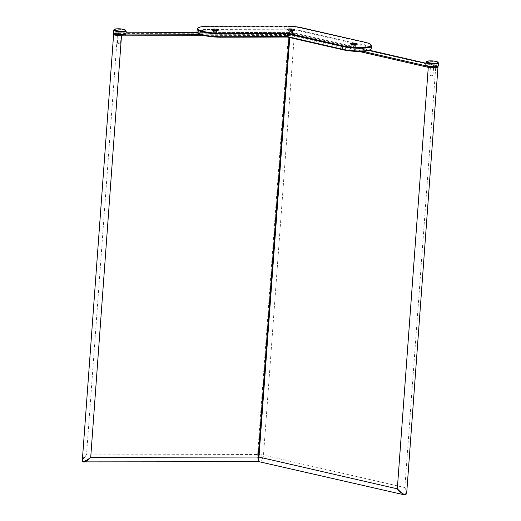 <?xml version="1.0" encoding="UTF-8"?>
<svg xmlns="http://www.w3.org/2000/svg" width="521" height="521" viewBox="0 0 521 521"><rect width="100%" height="100%" fill="white"/><g stroke="black" fill="none" stroke-linecap="round" stroke-linejoin="round"><path stroke-width="0.39" stroke-dasharray="2.6 1.95" d="M216.319 31.703A1.784 0.345 4.2 0 0 216.684 31.586A1.784 0.345 4.2 0 0 216.723 31.52A1.784 0.345 4.2 0 0 215.551 31.104A1.784 0.345 4.2 0 0 213.564 31.071A1.784 0.345 4.2 0 0 213.161 31.253A1.784 0.345 4.2 0 0 213.187 31.325A1.784 0.345 4.2 0 0 214.496 31.69A1.784 0.345 4.2 0 0 216.319 31.703M292.274 31.534A1.784 0.345 4.2 0 0 292.639 31.41A1.784 0.345 4.2 0 0 292.678 31.345A1.784 0.345 4.2 0 0 291.506 30.934A1.784 0.345 4.2 0 0 289.52 30.895A1.784 0.345 4.2 0 0 289.116 31.084A1.784 0.345 4.2 0 0 289.142 31.156A1.784 0.345 4.2 0 0 290.451 31.514A1.784 0.345 4.2 0 0 292.274 31.534M355.029 45.939A1.784 0.345 4.2 0 0 355.387 45.822A1.784 0.345 4.2 0 0 355.433 45.757A1.784 0.345 4.2 0 0 354.26 45.34A1.784 0.345 4.2 0 0 352.274 45.307A1.784 0.345 4.2 0 0 351.864 45.496A1.784 0.345 4.2 0 0 351.896 45.561A1.784 0.345 4.2 0 0 353.205 45.926A1.784 0.345 4.2 0 0 355.029 45.939M213.395 33.344A1.784 0.345 -175.8 0 1 215.388 33.377A1.784 0.345 -175.8 0 1 216.554 33.793A1.784 0.345 -175.8 0 1 216.15 33.976A1.784 0.345 -175.8 0 1 214.164 33.943A1.784 0.345 -175.8 0 1 212.991 33.526A1.784 0.345 -175.8 0 1 213.395 33.344M352.105 47.58A1.784 0.345 -175.8 0 1 354.091 47.613A1.784 0.345 -175.8 0 1 355.263 48.03A1.784 0.345 -175.8 0 1 354.86 48.212A1.784 0.345 -175.8 0 1 352.867 48.179A1.784 0.345 -175.8 0 1 351.701 47.763A1.784 0.345 -175.8 0 1 352.105 47.58M289.35 33.168A1.784 0.345 -175.8 0 1 291.343 33.207A1.784 0.345 -175.8 0 1 292.509 33.618A1.784 0.345 -175.8 0 1 292.105 33.8A1.784 0.345 -175.8 0 1 290.119 33.767A1.784 0.345 -175.8 0 1 288.947 33.357A1.784 0.345 -175.8 0 1 289.35 33.168M197.843 33.07A17.265 3.328 -175.8 0 1 201.458 30.602A17.265 3.328 -175.8 0 1 208.706 30.107L284.661 29.931A17.265 3.328 -175.8 0 1 301.652 31.677L364.407 46.089A17.265 3.328 -175.8 0 1 370.32 49.788M371.336 48.622A17.864 3.445 4.2 0 0 364.824 45.444L302.069 31.032A17.864 3.445 4.2 0 0 284.492 29.228L208.537 29.404A17.864 3.445 4.2 0 0 201.041 29.912A17.864 3.445 4.2 0 0 197.003 31.768M197.596 28.401A17.864 3.445 -175.8 0 1 201.243 27.196A17.864 3.445 -175.8 0 1 208.739 26.682L284.694 26.512A17.864 3.445 -175.8 0 1 302.271 28.316L365.026 42.722A17.864 3.445 -175.8 0 1 371.239 45.203M83.92 462.094L83.373 461.971C82.442 460.864 83.497 458.506 86.525 454.905L83.842 457.601M406.732 492.586L404.85 487.578C406.751 491.687 406.68 494.136 404.635 494.943M369.454 50.276L293.994 32.947A5.158 0.996 4.2 0 0 288.914 32.426L288.582 33.038L117.472 33.429L117.753 32.797L126.075 32.777L117.753 32.797C114.789 32.784 113.415 33.259 113.63 34.217A5.952 1.146 -175.8 0 1 114.978 33.598A5.952 1.146 -175.8 0 1 117.472 33.429L86.525 454.905L257.628 454.52L288.582 33.038A5.952 1.146 -175.8 0 1 294.437 33.637L435.797 66.102L404.85 487.578L263.489 455.12A5.952 1.146 4.2 0 0 257.628 454.52A5.952 2.136 -90.1 0 0 259.295 461.567L258.983 461.697M259.119 461.71L259.295 461.567A5.952 3.64 -77.1 0 0 263.489 455.12L294.437 33.637A0.795 0.488 -77.1 0 0 294.111 32.947L369.493 50.257M119.68 43.764L117.941 43.556L119.68 43.764M117.733 42.722L120.54 43.119L117.733 42.722M120.852 34.158L118.039 33.761L120.852 34.158M432.143 75.832L430.405 75.623L432.143 75.832M430.196 74.796L433.003 75.193L430.196 74.796M433.316 66.226L430.509 65.828L433.316 66.226M208.986 26.226L208.706 30.107M284.941 26.05L284.661 29.931M301.652 31.677L302.271 28.316L301.939 27.795M364.687 42.201L365.026 42.722L364.407 46.089M426.634 65.985L428.829 66.486A5.158 0.996 4.2 0 0 436.07 66.864A5.158 0.996 4.2 0 0 435.354 65.405L425.918 63.243M425.924 63.217L435.478 65.412A0.795 0.488 102.9 0 1 435.797 66.102A5.952 1.146 -175.8 0 1 437.972 67.163C438.148 66.395 437.321 65.809 435.478 65.412A0.795 0.488 102.9 0 0 435.354 65.405M359.028 51.449L289.91 35.578L289.761 37.584M288.986 37.401L289.129 35.5L204.864 35.688M117.811 32.816A5.158 0.996 4.2 0 0 114.809 33.885A5.158 0.996 4.2 0 0 121.439 34.94L123.998 34.933M201.204 34.757L288.908 34.555L362.922 51.358M288.914 32.426L197.446 32.634M293.994 32.947A0.795 0.488 -77.1 0 1 294.111 32.947L288.855 32.406L197.433 32.615M288.908 34.555L289.129 35.5L289.91 35.578A0.795 0.488 -77.1 0 1 290.471 34.718M113.532 30.107A6.35 1.224 -175.8 0 1 114.972 29.45A6.35 1.224 -175.8 0 1 122.044 29.573A6.35 1.224 -175.8 0 1 126.199 31.039M113.897 33.396A5.757 1.107 -175.8 0 1 115.187 32.856A5.757 1.107 -175.8 0 1 123.269 33.272A5.757 1.107 -175.8 0 1 124.063 34.894M126.004 33.761A6.35 1.224 4.2 0 0 121.842 32.295A6.35 1.224 4.2 0 0 114.77 32.172A6.35 1.224 4.2 0 0 113.331 32.83M425.996 62.181A6.35 1.224 -175.8 0 1 427.435 61.524A6.35 1.224 -175.8 0 1 434.507 61.647A6.35 1.224 -175.8 0 1 438.669 63.113M426.367 65.464A5.757 1.107 -175.8 0 1 427.65 64.93A5.757 1.107 -175.8 0 1 435.732 65.346A5.757 1.107 -175.8 0 1 436.526 66.968M438.467 65.828A6.35 1.224 4.2 0 0 434.306 64.363A6.35 1.224 4.2 0 0 427.233 64.239A6.35 1.224 4.2 0 0 425.8 64.897M216.684 31.586L218.41 30.153M292.639 31.41L294.365 29.977M355.387 45.822L357.113 44.389M216.723 31.52L216.554 33.793M355.433 45.757L355.263 48.03M292.678 31.345L292.509 33.618M289.116 31.084L288.947 33.357M351.864 45.496L351.701 47.763M213.161 31.253L212.991 33.526M351.896 45.561L350.399 43.894M289.142 31.156L287.644 29.482M213.187 31.325L211.689 29.658M117.941 43.556L117.394 42.95M117.368 42.891L118.039 33.761M120.54 43.119L121.211 33.995M119.882 43.699L120.501 43.178M430.405 75.623L429.864 75.024M429.838 74.959L430.509 65.828M433.003 75.193L433.674 66.063M432.345 75.766L432.971 75.252"/><path stroke-width="0.78" d="M212.412 29.169A3.432 0.664 -175.8 0 1 216.547 29.28A3.432 0.664 -175.8 0 1 218.41 30.153A3.432 0.664 -175.8 0 1 217.706 30.381A3.432 0.664 -175.8 0 1 214.203 30.355A3.432 0.664 -175.8 0 1 211.689 29.658A3.432 0.664 -175.8 0 1 212.412 29.169M288.367 28.994A3.432 0.664 -175.8 0 1 292.502 29.111A3.432 0.664 -175.8 0 1 294.365 29.977A3.432 0.664 -175.8 0 1 293.662 30.211A3.432 0.664 -175.8 0 1 290.164 30.185A3.432 0.664 -175.8 0 1 287.644 29.482A3.432 0.664 -175.8 0 1 288.367 28.994M351.121 43.406A3.432 0.664 -175.8 0 1 355.257 43.517A3.432 0.664 -175.8 0 1 357.113 44.389A3.432 0.664 -175.8 0 1 356.416 44.617A3.432 0.664 -175.8 0 1 352.912 44.591A3.432 0.664 -175.8 0 1 350.399 43.894A3.432 0.664 -175.8 0 1 351.121 43.406M197.198 29.052L197.003 31.768A17.864 3.445 4.2 0 0 197.296 32.471A17.864 3.445 4.2 0 0 198.143 33.116A17.864 3.445 4.2 0 0 221.093 36.75L287.423 36.6L287.625 33.878L221.295 34.034A17.864 3.445 -175.8 0 1 198.345 30.394A17.864 3.445 -175.8 0 1 197.198 29.052A17.864 3.445 -175.8 0 1 197.596 28.401L198.221 27.88A17.265 3.328 4.2 0 0 198.944 29.814A17.265 3.328 4.2 0 0 221.132 33.324L287.781 33.175L342.844 45.822A17.265 3.328 4.2 0 0 367.084 47.072A17.265 3.328 4.2 0 0 370.698 44.598A17.265 3.328 4.2 0 0 364.687 42.201L301.939 27.795A17.265 3.328 4.2 0 0 284.941 26.05L208.986 26.226A17.265 3.328 4.2 0 0 198.221 27.88M370.698 44.598L371.239 45.203A17.864 3.445 -175.8 0 1 371.538 45.9A17.864 3.445 -175.8 0 1 367.5 47.756A17.864 3.445 -175.8 0 1 342.427 46.467L287.625 33.878L287.781 33.175M370.945 49.274L370.32 49.788A17.265 3.328 -175.8 0 1 366.797 50.954A17.265 3.328 -175.8 0 1 342.558 49.703L287.494 37.063L287.423 36.6L342.225 49.182A17.864 3.445 4.2 0 0 367.298 50.478A17.864 3.445 4.2 0 0 370.945 49.274A17.864 3.445 4.2 0 0 371.336 48.622L371.538 45.9M287.494 37.063L220.845 37.212A17.265 3.328 -175.8 0 1 198.657 33.696A17.265 3.328 -175.8 0 1 197.843 33.07L197.296 32.471M405.305 494.305A0.795 0.612 80.6 0 1 404.635 494.943L403.606 494.891L397.315 488.828C400.102 492.469 402.766 494.292 405.305 494.305L406.732 492.586L437.972 67.163A5.952 1.146 -175.8 0 1 436.624 67.776A5.952 1.146 -175.8 0 1 428.269 67.346L359.028 51.449M83.842 457.601L82.331 460.395L82.689 461.196C84.33 461.613 87 460.33 90.713 457.36C87.411 460.798 84.969 462.335 83.373 461.971A0.795 0.723 -59.7 0 1 83.028 461.88L83.028 461.88A0.795 0.723 -59.7 0 1 82.689 461.196M289.761 37.584L258.957 457.054C258.748 460.486 258.859 461.99 259.295 461.567C258.39 461.945 258.019 460.408 258.175 456.976L288.986 37.401M406.732 492.586C406.53 493.947 405.898 494.735 404.817 494.95L259.119 461.71L83.028 461.88L82.331 460.395L113.63 34.217A5.952 1.146 -175.8 0 0 121.66 35.877L204.864 35.688M221.132 33.324L220.845 37.212M342.558 49.703L342.225 49.182L342.844 45.822M121.549 35.076L90.713 457.36L258.957 457.054L397.315 488.828L428.269 67.346A0.795 0.488 -77.1 0 1 428.601 66.603M123.998 34.933L201.204 34.757M362.922 51.358L426.634 65.985M425.918 63.243L369.454 50.276M197.446 32.634L126.075 32.797L197.433 32.615M124.766 31.696A6.35 1.224 -175.8 0 1 117.694 31.573A6.35 1.224 -175.8 0 1 113.532 30.107L115.33 28.968C120.768 28.434 124.395 29.124 126.199 31.039A6.35 1.224 -175.8 0 1 124.766 31.696M115.473 28.974A5.757 1.107 4.2 0 0 116.268 30.596A5.757 1.107 4.2 0 0 124.35 31.013A5.757 1.107 4.2 0 0 123.549 29.391A5.757 1.107 4.2 0 0 115.473 28.974M124.063 34.894A5.757 1.107 -175.8 0 1 117.499 34.757A5.757 1.107 -175.8 0 1 113.897 33.396M126.004 33.761L124.206 34.9C120.41 35.532 112.321 34.36 113.331 32.83A6.35 1.224 4.2 0 0 117.492 34.295A6.35 1.224 4.2 0 0 124.565 34.419A6.35 1.224 4.2 0 0 126.004 33.761L126.199 31.039M437.23 63.77A6.35 1.224 -175.8 0 1 430.157 63.647A6.35 1.224 -175.8 0 1 425.996 62.181L427.8 61.042C433.238 60.508 436.858 61.198 438.669 63.113A6.35 1.224 -175.8 0 1 437.23 63.77M427.936 61.042A5.757 1.107 4.2 0 0 428.737 62.663A5.757 1.107 4.2 0 0 436.813 63.08A5.757 1.107 4.2 0 0 436.018 61.458A5.757 1.107 4.2 0 0 427.936 61.042M436.526 66.968A5.757 1.107 -175.8 0 1 429.968 66.831A5.757 1.107 -175.8 0 1 426.367 65.464M438.467 65.828L436.67 66.975C432.873 67.6 424.791 66.427 425.8 64.897A6.35 1.224 4.2 0 0 429.955 66.362A6.35 1.224 4.2 0 0 437.028 66.493A6.35 1.224 4.2 0 0 438.467 65.828L438.669 63.113M437.972 67.163L437.861 66.623M369.493 50.257L425.924 63.217M113.819 33.702L113.63 34.217M113.532 30.107L113.331 32.83M425.996 62.181L425.8 64.897"/></g></svg>

